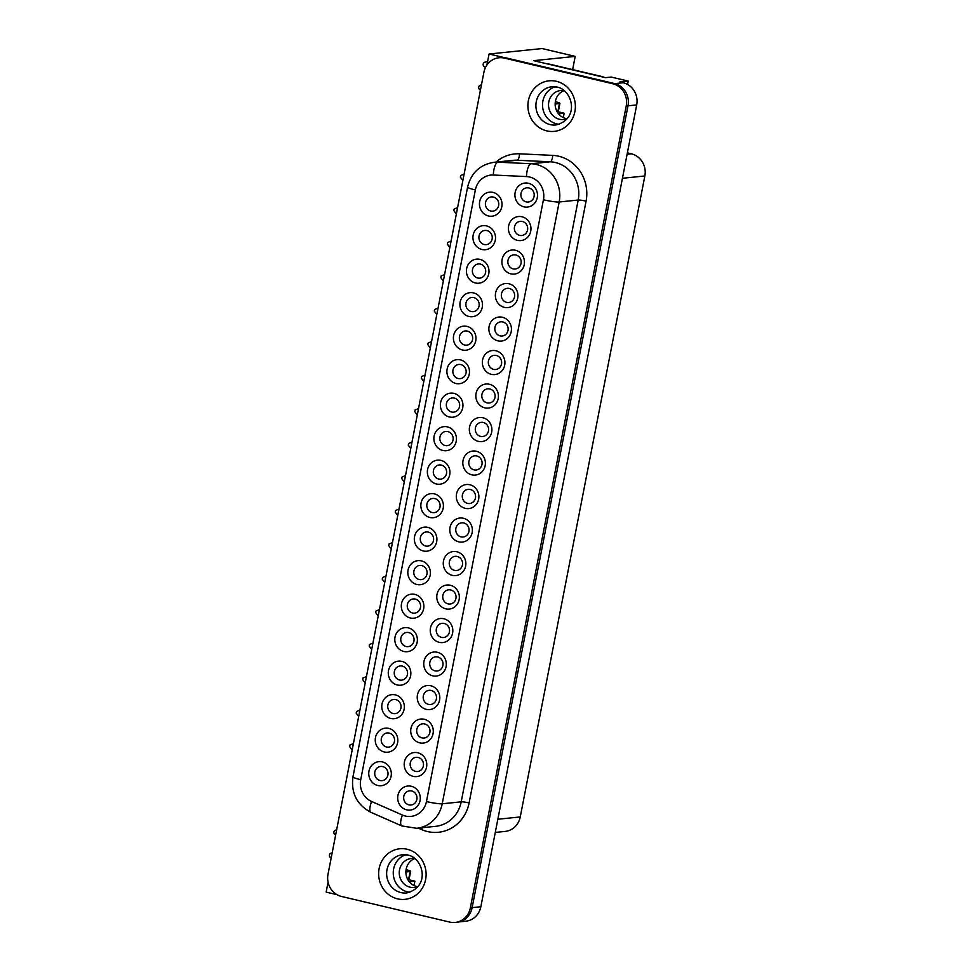 <?xml version="1.0" encoding="UTF-8"?>
<svg xmlns="http://www.w3.org/2000/svg" width="971" height="971" viewBox="0 0 971 971"><rect width="100%" height="100%" fill="white"/><g stroke="black" fill="none" stroke-linecap="round" stroke-linejoin="round"><path stroke-width="1.46" d="M556.456 81.309A25.416 23.729 84.1 0 1 575.354 107.66A25.416 23.729 84.1 0 1 554.247 131.376A25.416 23.729 84.1 0 1 546.819 130.891A25.416 23.729 84.1 0 1 527.921 104.54A25.416 23.729 84.1 0 1 549.04 80.824A25.416 23.729 84.1 0 1 556.456 81.309M554.247 131.376A25.416 23.729 84.1 0 1 546.831 130.891A25.416 23.729 84.1 0 1 527.933 104.552A25.416 23.729 84.1 0 1 549.04 80.824M559.053 124.312A19.214 17.939 84.1 0 1 556.832 123.936A19.214 17.939 84.1 0 1 542.546 105.827A19.214 17.939 84.1 0 1 555.194 86.759M567.198 118.608A14.565 13.594 84.1 0 1 563.629 119.506A14.565 13.594 84.1 0 1 559.369 119.239A14.565 13.594 84.1 0 1 548.542 104.128A14.565 13.594 84.1 0 1 560.643 90.534A14.565 13.594 84.1 0 1 564.321 90.691M566.894 118.729A14.565 13.594 84.1 0 1 566.008 118.547A14.565 13.594 84.1 0 1 555.194 105.244A14.565 13.594 84.1 0 1 564.005 90.631M407.189 849.261A25.416 23.729 -95.9 0 0 399.761 848.775A25.416 23.729 -95.9 0 0 378.654 872.504A25.416 23.729 -95.9 0 0 397.552 898.855A25.416 23.729 -95.9 0 0 404.968 899.34A25.416 23.729 -95.9 0 0 426.087 875.611A25.416 23.729 -95.9 0 0 407.189 849.261M399.761 848.775A25.416 23.729 -95.9 0 0 378.654 872.504A25.416 23.729 -95.9 0 0 397.552 898.855A25.416 23.729 -95.9 0 0 404.968 899.34M405.914 854.723A19.214 17.939 -95.9 0 0 393.267 873.791A19.214 17.939 -95.9 0 0 407.565 891.888A19.214 17.939 -95.9 0 0 409.786 892.264M415.042 858.643A14.565 13.594 -95.9 0 0 411.376 858.485A14.565 13.594 -95.9 0 0 399.263 872.092A14.565 13.594 -95.9 0 0 410.102 887.191A14.565 13.594 -95.9 0 0 414.35 887.47A14.565 13.594 -95.9 0 0 417.918 886.572M414.726 858.595A14.565 13.594 -95.9 0 0 405.927 873.208A14.565 13.594 -95.9 0 0 416.729 886.511A14.565 13.594 -95.9 0 0 417.627 886.681M510.88 273.846A12.089 11.288 84.1 0 1 502.116 259.439A12.089 11.288 84.1 0 1 515.467 250.263A12.089 11.288 84.1 0 1 524.231 264.67A12.089 11.288 84.1 0 1 510.88 273.846M515.844 254.972A7.125 6.651 -95.9 0 0 507.845 261.478A7.125 6.651 -95.9 0 0 515.225 269.016A7.125 6.651 -95.9 0 0 515.844 254.972M475.414 282.974A12.089 11.288 84.1 0 1 466.65 268.566A12.089 11.288 84.1 0 1 480.002 259.391A12.089 11.288 84.1 0 1 488.765 273.798A12.089 11.288 84.1 0 1 475.414 282.974M480.39 264.1A7.125 6.651 -95.9 0 0 472.379 270.606A7.125 6.651 -95.9 0 0 479.759 278.143A7.125 6.651 -95.9 0 0 480.39 264.1M517.397 240.347A12.089 11.288 84.1 0 1 508.622 225.94A12.089 11.288 84.1 0 1 521.973 216.764A12.089 11.288 84.1 0 1 530.736 231.171A12.089 11.288 84.1 0 1 517.397 240.347M522.362 221.473A7.125 6.651 -95.9 0 0 514.363 227.979A7.125 6.651 -95.9 0 0 521.743 235.516A7.125 6.651 -95.9 0 0 522.362 221.473M481.932 249.474A12.089 11.288 84.1 0 1 473.168 235.067A12.089 11.288 84.1 0 1 486.507 225.891A12.089 11.288 84.1 0 1 495.283 240.298A12.089 11.288 84.1 0 1 481.932 249.474M486.896 230.588A7.125 6.651 -95.9 0 0 478.897 237.106A7.125 6.651 -95.9 0 0 486.277 244.643A7.125 6.651 -95.9 0 0 486.896 230.588M523.903 206.847A12.089 11.288 84.1 0 1 515.14 192.44A12.089 11.288 84.1 0 1 528.491 183.264A12.089 11.288 84.1 0 1 537.254 197.671A12.089 11.288 84.1 0 1 523.903 206.847M528.867 187.961A7.125 6.651 -95.9 0 0 520.869 194.479A7.125 6.651 -95.9 0 0 528.248 202.017A7.125 6.651 -95.9 0 0 528.867 187.961M488.437 215.975A12.089 11.288 84.1 0 1 479.674 201.567A12.089 11.288 84.1 0 1 493.025 192.392A12.089 11.288 84.1 0 1 501.789 206.799A12.089 11.288 84.1 0 1 488.437 215.975M493.414 197.089A7.125 6.651 -95.9 0 0 485.403 203.607A7.125 6.651 -95.9 0 0 492.783 211.144A7.125 6.651 -95.9 0 0 493.414 197.089M419.715 742.851A12.089 11.288 84.1 0 1 410.951 728.432A12.089 11.288 84.1 0 1 424.303 719.268A12.089 11.288 84.1 0 1 433.066 733.675A12.089 11.288 84.1 0 1 419.715 742.851M424.691 723.965A7.125 6.651 -95.9 0 0 416.68 730.483A7.125 6.651 -95.9 0 0 424.06 738.009A7.125 6.651 -95.9 0 0 424.691 723.965M390.767 718.467A12.089 11.288 84.1 0 1 382.004 704.06A12.089 11.288 84.1 0 1 395.343 694.884A12.089 11.288 84.1 0 1 404.118 709.303A12.089 11.288 84.1 0 1 390.767 718.467M395.731 699.593A7.125 6.651 -95.9 0 0 387.732 706.111A7.125 6.651 -95.9 0 0 395.112 713.636A7.125 6.651 -95.9 0 0 395.731 699.593M384.249 751.967A12.089 11.288 84.1 0 1 375.486 737.559A12.089 11.288 84.1 0 1 388.837 728.396A12.089 11.288 84.1 0 1 397.6 742.803A12.089 11.288 84.1 0 1 384.249 751.967M389.225 733.093A7.125 6.651 -95.9 0 0 381.215 739.611A7.125 6.651 -95.9 0 0 388.594 747.136A7.125 6.651 -95.9 0 0 389.225 733.093M413.209 776.351A12.089 11.288 84.1 0 1 404.434 761.932A12.089 11.288 84.1 0 1 417.785 752.768A12.089 11.288 84.1 0 1 426.548 767.175A12.089 11.288 84.1 0 1 413.209 776.351M418.173 757.465A7.125 6.651 -95.9 0 0 410.175 763.983A7.125 6.651 -95.9 0 0 417.554 771.508A7.125 6.651 -95.9 0 0 418.173 757.465M406.691 809.85A12.089 11.288 84.1 0 1 397.928 795.431A12.089 11.288 84.1 0 1 411.279 786.267A12.089 11.288 84.1 0 1 420.042 800.674A12.089 11.288 84.1 0 1 406.691 809.85M411.668 790.964A7.125 6.651 -95.9 0 0 403.657 797.482A7.125 6.651 -95.9 0 0 411.036 805.008A7.125 6.651 -95.9 0 0 411.668 790.964M377.743 785.478A12.089 11.288 84.1 0 1 368.98 771.059A12.089 11.288 84.1 0 1 382.319 761.895A12.089 11.288 84.1 0 1 391.095 776.302A12.089 11.288 84.1 0 1 377.743 785.478M382.708 766.592A7.125 6.651 -95.9 0 0 374.709 773.11A7.125 6.651 -95.9 0 0 382.089 780.635A7.125 6.651 -95.9 0 0 382.708 766.592M439.256 642.341A12.089 11.288 84.1 0 1 430.481 627.934A12.089 11.288 84.1 0 1 443.832 618.758A12.089 11.288 84.1 0 1 452.595 633.177A12.089 11.288 84.1 0 1 439.256 642.341M444.22 623.467A7.125 6.651 -95.9 0 0 436.222 629.985A7.125 6.651 -95.9 0 0 443.601 637.51A7.125 6.651 -95.9 0 0 444.22 623.467M410.296 617.969A12.089 11.288 84.1 0 1 401.533 603.561A12.089 11.288 84.1 0 1 414.884 594.386A12.089 11.288 84.1 0 1 423.647 608.805A12.089 11.288 84.1 0 1 410.296 617.969M415.272 599.095A7.125 6.651 -95.9 0 0 407.262 605.613A7.125 6.651 -95.9 0 0 414.641 613.138A7.125 6.651 -95.9 0 0 415.272 599.095M432.738 675.84A12.089 11.288 84.1 0 1 423.975 661.433A12.089 11.288 84.1 0 1 437.326 652.257A12.089 11.288 84.1 0 1 446.09 666.676A12.089 11.288 84.1 0 1 432.738 675.84M437.715 656.966A7.125 6.651 -95.9 0 0 429.704 663.484A7.125 6.651 -95.9 0 0 437.084 671.01A7.125 6.651 -95.9 0 0 437.715 656.966M403.79 651.468A12.089 11.288 84.1 0 1 395.027 637.061A12.089 11.288 84.1 0 1 408.366 627.885A12.089 11.288 84.1 0 1 417.142 642.304A12.089 11.288 84.1 0 1 403.79 651.468M408.755 632.594A7.125 6.651 -95.9 0 0 400.756 639.112A7.125 6.651 -95.9 0 0 408.136 646.637A7.125 6.651 -95.9 0 0 408.755 632.594M426.233 709.34A12.089 11.288 84.1 0 1 417.457 694.933A12.089 11.288 84.1 0 1 430.808 685.769A12.089 11.288 84.1 0 1 439.572 700.176A12.089 11.288 84.1 0 1 426.233 709.34M431.197 690.466A7.125 6.651 -95.9 0 0 423.198 696.984A7.125 6.651 -95.9 0 0 430.578 704.509A7.125 6.651 -95.9 0 0 431.197 690.466M397.273 684.968A12.089 11.288 84.1 0 1 388.509 670.56A12.089 11.288 84.1 0 1 401.86 661.385A12.089 11.288 84.1 0 1 410.624 675.804A12.089 11.288 84.1 0 1 397.273 684.968M402.249 666.094A7.125 6.651 -95.9 0 0 394.238 672.612A7.125 6.651 -95.9 0 0 401.618 680.137A7.125 6.651 -95.9 0 0 402.249 666.094M497.856 340.845A12.089 11.288 84.1 0 1 489.093 326.438A12.089 11.288 84.1 0 1 502.444 317.262A12.089 11.288 84.1 0 1 511.207 331.669A12.089 11.288 84.1 0 1 497.856 340.845M502.82 321.971A7.125 6.651 -95.9 0 0 494.822 328.489A7.125 6.651 -95.9 0 0 502.201 336.015A7.125 6.651 -95.9 0 0 502.82 321.971M462.39 349.973A12.089 11.288 84.1 0 1 453.627 335.565A12.089 11.288 84.1 0 1 466.978 326.39A12.089 11.288 84.1 0 1 475.741 340.797A12.089 11.288 84.1 0 1 462.39 349.973M467.367 331.099A7.125 6.651 -95.9 0 0 459.356 337.617A7.125 6.651 -95.9 0 0 466.735 345.142A7.125 6.651 -95.9 0 0 467.367 331.099M504.374 307.346A12.089 11.288 84.1 0 1 495.598 292.939A12.089 11.288 84.1 0 1 508.95 283.763A12.089 11.288 84.1 0 1 517.713 298.17A12.089 11.288 84.1 0 1 504.374 307.346M509.338 288.472A7.125 6.651 -95.9 0 0 501.339 294.99A7.125 6.651 -95.9 0 0 508.719 302.515A7.125 6.651 -95.9 0 0 509.338 288.472M468.908 316.473A12.089 11.288 84.1 0 1 460.145 302.066A12.089 11.288 84.1 0 1 473.484 292.89A12.089 11.288 84.1 0 1 482.259 307.297A12.089 11.288 84.1 0 1 468.908 316.473M473.872 297.599A7.125 6.651 -95.9 0 0 465.874 304.117A7.125 6.651 -95.9 0 0 473.253 311.642A7.125 6.651 -95.9 0 0 473.872 297.599M484.832 407.844A12.089 11.288 84.1 0 1 476.069 393.437A12.089 11.288 84.1 0 1 489.42 384.261A12.089 11.288 84.1 0 1 498.184 398.668A12.089 11.288 84.1 0 1 484.832 407.844M489.809 388.97A7.125 6.651 -95.9 0 0 481.798 395.488A7.125 6.651 -95.9 0 0 489.178 403.014A7.125 6.651 -95.9 0 0 489.809 388.97M449.367 416.972A12.089 11.288 84.1 0 1 440.603 402.564A12.089 11.288 84.1 0 1 453.955 393.389A12.089 11.288 84.1 0 1 462.718 407.796A12.089 11.288 84.1 0 1 449.367 416.972M454.343 398.098A7.125 6.651 -95.9 0 0 446.332 404.616A7.125 6.651 -95.9 0 0 453.712 412.141A7.125 6.651 -95.9 0 0 454.343 398.098M455.885 383.472A12.089 11.288 84.1 0 1 447.121 369.065A12.089 11.288 84.1 0 1 460.46 359.889A12.089 11.288 84.1 0 1 469.236 374.296A12.089 11.288 84.1 0 1 455.885 383.472M460.849 364.598A7.125 6.651 -95.9 0 0 452.85 371.116A7.125 6.651 -95.9 0 0 460.23 378.641A7.125 6.651 -95.9 0 0 460.849 364.598M491.35 374.345A12.089 11.288 84.1 0 1 482.575 359.938A12.089 11.288 84.1 0 1 495.926 350.762A12.089 11.288 84.1 0 1 504.689 365.169A12.089 11.288 84.1 0 1 491.35 374.345M496.315 355.471A7.125 6.651 -95.9 0 0 488.316 361.989A7.125 6.651 -95.9 0 0 495.696 369.514A7.125 6.651 -95.9 0 0 496.315 355.471M445.762 608.841A12.089 11.288 84.1 0 1 436.999 594.434A12.089 11.288 84.1 0 1 450.35 585.258A12.089 11.288 84.1 0 1 459.113 599.677A12.089 11.288 84.1 0 1 445.762 608.841M450.738 589.967A7.125 6.651 -95.9 0 0 442.727 596.485A7.125 6.651 -95.9 0 0 450.107 604.011A7.125 6.651 -95.9 0 0 450.738 589.967M416.814 584.469A12.089 11.288 84.1 0 1 408.051 570.062A12.089 11.288 84.1 0 1 421.39 560.886A12.089 11.288 84.1 0 1 430.165 575.293A12.089 11.288 84.1 0 1 416.814 584.469M421.778 565.595A7.125 6.651 -95.9 0 0 413.78 572.113A7.125 6.651 -95.9 0 0 421.159 579.638A7.125 6.651 -95.9 0 0 421.778 565.595M442.861 450.471A12.089 11.288 84.1 0 1 434.098 436.064A12.089 11.288 84.1 0 1 447.437 426.888A12.089 11.288 84.1 0 1 456.212 441.295A12.089 11.288 84.1 0 1 442.861 450.471M447.825 431.597A7.125 6.651 -95.9 0 0 439.827 438.115A7.125 6.651 -95.9 0 0 447.206 445.64A7.125 6.651 -95.9 0 0 447.825 431.597M436.343 483.971A12.089 11.288 84.1 0 1 427.58 469.563A12.089 11.288 84.1 0 1 440.931 460.388A12.089 11.288 84.1 0 1 449.694 474.795A12.089 11.288 84.1 0 1 436.343 483.971M441.32 465.097A7.125 6.651 -95.9 0 0 433.309 471.615A7.125 6.651 -95.9 0 0 440.688 479.14A7.125 6.651 -95.9 0 0 441.32 465.097M429.837 517.47A12.089 11.288 84.1 0 1 421.074 503.063A12.089 11.288 84.1 0 1 434.413 493.887A12.089 11.288 84.1 0 1 443.189 508.294A12.089 11.288 84.1 0 1 429.837 517.47M434.802 498.596A7.125 6.651 -95.9 0 0 426.803 505.114A7.125 6.651 -95.9 0 0 434.183 512.639A7.125 6.651 -95.9 0 0 434.802 498.596M423.32 550.97A12.089 11.288 84.1 0 1 414.556 536.562A12.089 11.288 84.1 0 1 427.908 527.387A12.089 11.288 84.1 0 1 436.671 541.794A12.089 11.288 84.1 0 1 423.32 550.97M428.296 532.096A7.125 6.651 -95.9 0 0 420.285 538.614A7.125 6.651 -95.9 0 0 427.665 546.139A7.125 6.651 -95.9 0 0 428.296 532.096M452.28 575.342A12.089 11.288 84.1 0 1 443.504 560.935A12.089 11.288 84.1 0 1 456.856 551.759A12.089 11.288 84.1 0 1 465.619 566.178A12.089 11.288 84.1 0 1 452.28 575.342M457.244 556.468A7.125 6.651 -95.9 0 0 449.245 562.986A7.125 6.651 -95.9 0 0 456.625 570.511A7.125 6.651 -95.9 0 0 457.244 556.468M458.785 541.842A12.089 11.288 84.1 0 1 450.022 527.435A12.089 11.288 84.1 0 1 463.373 518.259A12.089 11.288 84.1 0 1 472.137 532.666A12.089 11.288 84.1 0 1 458.785 541.842M463.762 522.968A7.125 6.651 -95.9 0 0 455.751 529.486A7.125 6.651 -95.9 0 0 463.131 537.012A7.125 6.651 -95.9 0 0 463.762 522.968M465.303 508.343A12.089 11.288 84.1 0 1 456.528 493.936A12.089 11.288 84.1 0 1 469.879 484.76A12.089 11.288 84.1 0 1 478.642 499.167A12.089 11.288 84.1 0 1 465.303 508.343M470.267 489.469A7.125 6.651 -95.9 0 0 462.269 495.987A7.125 6.651 -95.9 0 0 469.648 503.512A7.125 6.651 -95.9 0 0 470.267 489.469M471.809 474.843A12.089 11.288 84.1 0 1 463.046 460.436A12.089 11.288 84.1 0 1 476.397 451.26A12.089 11.288 84.1 0 1 485.16 465.667A12.089 11.288 84.1 0 1 471.809 474.843M476.785 455.969A7.125 6.651 -95.9 0 0 468.775 462.487A7.125 6.651 -95.9 0 0 476.154 470.013A7.125 6.651 -95.9 0 0 476.785 455.969M478.327 441.344A12.089 11.288 84.1 0 1 469.551 426.937A12.089 11.288 84.1 0 1 482.903 417.761A12.089 11.288 84.1 0 1 491.666 432.168A12.089 11.288 84.1 0 1 478.327 441.344M483.291 422.47A7.125 6.651 -95.9 0 0 475.292 428.988A7.125 6.651 -95.9 0 0 482.672 436.513A7.125 6.651 -95.9 0 0 483.291 422.47M626.234 105.924A18.595 17.357 -95.9 0 0 612.75 83.749L504.447 58.114A18.595 17.357 -95.9 0 0 499.009 57.762A18.595 17.357 -95.9 0 0 483.91 72.23L328.004 874.288A18.595 17.357 -95.9 0 0 341.489 896.464L449.791 922.098A18.595 17.357 -95.9 0 0 455.217 922.45A18.595 17.357 -95.9 0 0 470.328 907.982L626.234 105.924L628.006 105.742A18.595 17.357 -95.9 0 0 614.522 83.567L506.207 57.932A18.595 17.357 -95.9 0 0 504.228 57.592L489.068 54.012L486.92 65.057M602.615 76.794L602.918 76.855A6.202 5.79 84.1 0 1 604.265 77.364M547.049 63.831A6.202 5.79 84.1 0 1 548.736 63.965L601.753 76.503A6.202 5.79 84.1 0 1 603.331 77.146M408.39 880.551L410.15 871.533L405.878 871.97M572.635 69.621L575.208 56.391L542.097 48.55L489.068 54.012M459.21 921.88L465.74 921.212A18.595 17.357 -95.9 0 0 480.839 906.744L636.697 104.917A18.595 17.357 -95.9 0 0 623.212 82.753L619.814 81.952L628.213 81.091L611.196 77.061L605.455 77.656L533.662 60.663L575.208 56.391M563.314 117.588L564.163 113.231L558.556 113.801M409.276 881.765L414.884 881.183L414.034 885.552M328.077 882.214L326.147 892.106L336.961 894.667M408.997 879.787L414.884 881.183M558.276 111.835L564.163 113.231M627.12 154.243L631.356 153.806L627.387 152.86M631.356 153.806A18.595 17.357 84.1 0 1 644.853 175.969L520.25 816.939A18.595 17.357 -95.9 0 1 505.151 831.407L495.295 832.426M504.228 57.592A18.595 17.357 -95.9 0 0 500.781 57.58L499.009 57.762M627.557 84.453L628.213 81.091M455.217 922.45L456.989 922.268A18.595 17.357 -95.9 0 0 472.1 907.8L628.006 105.742M410.769 448.481L408.269 445.143L408.597 443.48L412.007 442.121M417.287 414.981L414.787 411.643L415.103 409.98L418.525 408.621M404.264 481.98L401.763 478.642L402.079 476.979L405.502 475.62M397.746 515.48L395.246 512.142L395.573 510.479L398.984 509.12M423.793 381.482L421.293 378.144L421.62 376.481L425.031 375.122M430.311 347.982L427.81 344.644L428.126 342.981L431.537 341.622M391.24 548.979L388.74 545.641L389.055 543.978L392.478 542.619M384.722 582.479L382.222 579.141L382.55 577.478L385.96 576.119M378.217 615.978L375.716 612.64L376.032 610.977L379.455 609.618M371.699 649.478L369.198 646.14L369.526 644.477L372.937 643.118M436.816 314.483L434.316 311.145L434.644 309.47L438.055 308.123M443.334 280.983L440.834 277.645L441.15 275.97L444.56 274.623M365.193 682.977L362.693 679.639L363.008 677.976L366.431 676.617M358.675 716.477L356.175 713.139L356.503 711.476L359.913 710.117M352.17 749.976L349.669 746.638L349.985 744.975L353.408 743.616M449.84 247.484L447.34 244.146L447.667 242.471L451.078 241.124M456.358 213.984L453.858 210.646L454.173 208.971L457.584 207.624M462.864 180.485L460.363 177.147L460.691 175.472L464.102 174.125M410.15 871.533A7.44 0.825 11 0 0 410.648 871.351L408.767 881.025A7.44 0.825 -169 0 1 408.742 881.061M410.648 871.351A7.44 0.825 11 0 0 406.072 869.676M485.658 67.145L485.015 66.999A2.476 2.318 84.1 0 1 484.966 62.156L487.6 61.549M557.67 112.6L559.417 103.581A7.44 0.825 11 0 0 559.915 103.387L558.034 113.061A7.44 0.825 -169 0 1 558.022 113.109M559.417 103.581L555.157 104.018M559.915 103.387A7.44 0.825 11 0 0 555.351 101.712M335.65 834.926A2.476 2.318 84.1 0 1 335.687 830.108L336.634 829.889M331.147 858.109L330.371 857.49A2.476 2.318 84.1 0 1 332.131 853.072M480.427 90.157L479.65 89.538A2.476 2.318 84.1 0 1 481.398 85.12M551.892 86.759L557.245 87.111C572.235 89.83 580.44 118.863 555.825 124.992A19.214 17.939 84.1 0 1 550.217 124.616A19.214 17.939 84.1 0 1 535.919 104.698A19.214 17.939 84.1 0 1 551.892 86.759A19.214 17.939 84.1 0 1 557.038 87.026M400.938 892.58A19.214 17.939 -95.9 0 0 406.546 892.944C431.16 886.814 422.955 857.781 407.978 855.075L402.613 854.711A19.214 17.939 -95.9 0 0 386.652 872.65A19.214 17.939 -95.9 0 0 400.938 892.58M407.759 854.978A19.214 17.939 -95.9 0 0 402.613 854.711M526.5 176.576L493.341 175.023A19.092 17.818 -95.9 0 0 475.353 189.952L360.714 779.701A19.092 17.818 -95.9 0 0 371.577 801.463L402.395 815.045A19.092 17.818 -95.9 0 0 426.451 801.561L543.432 199.771A19.092 17.818 -95.9 0 0 529.583 177.013A19.092 17.818 -95.9 0 0 526.5 176.576A12.392 4.394 -87.3 0 1 531.258 163.747A31.485 29.397 84.1 0 1 536.356 164.463A31.485 29.397 84.1 0 1 559.187 201.992L442.218 803.782A31.485 29.397 84.1 0 1 416.632 828.287L435.639 826.333A31.485 29.397 -95.9 0 0 461.213 801.828L578.194 200.038A6.202 0.692 -169 0 1 586.071 201.155L469.102 802.944A37.687 35.187 84.1 0 1 421.596 829.574L418.295 828.117M543.432 199.771A12.392 1.372 11 0 0 559.187 201.992L578.194 200.038A31.485 29.397 -95.9 0 0 555.351 162.509A31.485 29.397 -95.9 0 0 550.266 161.793L517.118 160.239A31.485 29.397 -95.9 0 0 513.016 160.349L494.008 162.303A31.485 29.397 84.1 0 1 498.111 162.193L517.118 160.239A6.202 2.197 92.7 0 0 519.497 153.819L552.645 155.372A37.687 35.187 84.1 0 1 558.738 156.234A37.687 35.187 84.1 0 1 586.071 201.155M493.341 175.023A12.392 4.394 -87.3 0 1 498.111 162.193L531.258 163.747L550.266 161.793A6.202 2.197 92.7 0 0 552.645 155.372M495.999 162.096A37.687 35.187 84.1 0 1 519.497 153.819M636.697 104.917L627.982 105.815M623.212 82.753L614.752 83.627M480.839 906.744L472.124 907.642M622.447 178.276L644.853 175.969M497.856 819.245L520.25 816.939M612.75 83.749L614.522 83.567M504.447 58.114L506.207 57.932M470.328 907.982L472.1 907.8M426.451 801.561A12.392 1.372 -169 0 0 442.218 803.782L461.213 801.828A6.202 0.692 -169 0 1 469.102 802.944M371.577 801.463A12.392 3.92 -66.2 0 0 370.995 812.351L401.812 825.933A12.392 3.92 -66.2 0 1 402.395 815.045M370.995 812.351C356.891 804.862 350.883 793.04 352.959 776.885A12.392 1.372 11 0 0 360.714 779.701M475.353 189.952A12.392 1.372 -169 0 1 467.597 187.124L352.959 776.885M421.596 829.574A6.202 1.966 113.8 0 0 422.179 827.717M548.736 63.965L547.947 64.037M601.753 76.503L600.964 76.588M401.812 825.933L416.632 828.287M494.008 162.303C479.917 164.621 471.117 172.899 467.597 187.124M331.487 853.048L332.143 852.975M480.754 85.084L481.422 85.023"/></g></svg>
